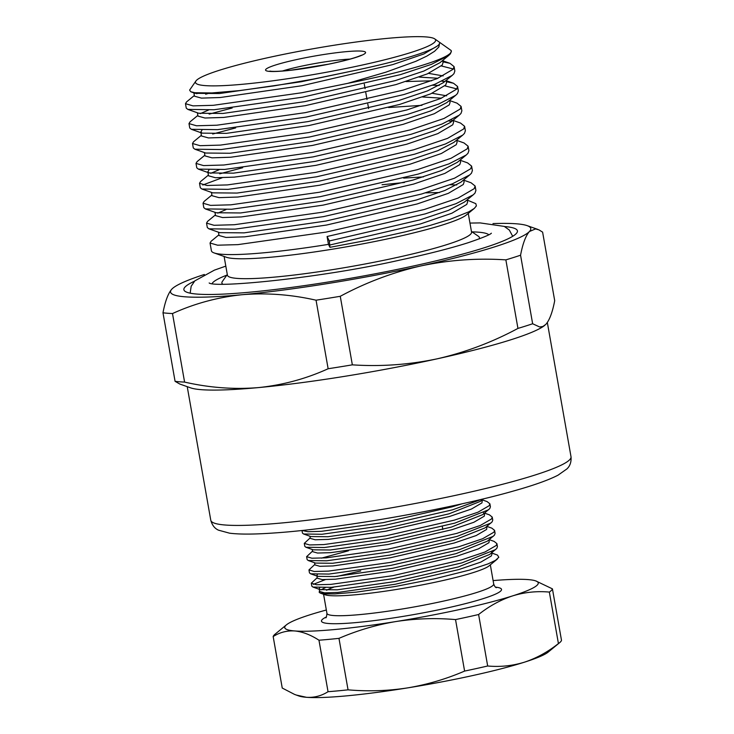 <?xml version="1.0" encoding="UTF-8"?>
<svg xmlns="http://www.w3.org/2000/svg" width="734" height="734" viewBox="0 0 734 734"><rect width="100%" height="100%" fill="white"/><g stroke="black" fill="none" stroke-linecap="round" stroke-linejoin="round"><path stroke-width="1.1" d="M326.336 610.009A128.698 13.451 -10 0 0 310.298 614.688A128.698 13.451 -10 0 0 286.434 624.845A128.698 13.451 -10 0 0 294.756 630.956C287.003 630.478 279.81 632.341 273.167 636.552A141.836 14.827 170 0 1 274.975 634.268L286.434 624.845M338.97 638.36A141.836 14.827 170 0 1 318.969 640.213C310.62 634.809 302.546 631.717 294.756 630.956A128.698 13.451 -10 0 0 395.938 621.542C376.34 624.827 357.348 630.433 338.97 638.36L348.054 689.841C368.129 691.575 387.992 690.923 407.636 687.886C427.454 684.538 446.437 678.941 464.604 671.078A141.836 14.827 -10 0 0 487.679 665.995L478.605 614.514A141.836 14.827 170 0 1 455.53 619.588C435.666 617.854 415.811 618.505 395.938 621.542A128.698 13.451 -10 0 0 512.671 595.87C500.68 599.825 489.321 606.036 478.605 614.514M535.692 580.888L552.427 588.861A141.836 14.827 170 0 1 549.353 592.081C536.912 590.943 524.691 592.2 512.671 595.87A128.698 13.451 -10 0 0 535.692 580.888A128.698 13.451 -10 0 0 528.214 579.603A128.698 13.451 -10 0 0 493.11 580.594M318.969 640.213L328.043 691.703A141.836 14.827 -10 0 0 348.054 689.841M296.215 695.034L306.454 697.3A128.698 13.451 -10 0 1 298.977 696.006L294.563 694.419L282.241 688.042L273.167 636.552M487.679 665.995C500.12 667.133 512.35 665.876 524.37 662.206A128.698 13.451 -10 0 1 407.636 687.886A128.698 13.451 -10 0 1 306.454 697.3C314.207 697.777 321.409 695.915 328.043 691.703M455.53 619.588L464.604 671.078M549.353 592.081L558.427 643.562A141.836 14.827 -10 0 0 559.693 642.635A141.836 14.827 -10 0 0 561.501 640.351L552.427 588.861M559.693 642.635L548.234 652.058A128.698 13.451 -10 0 1 524.37 662.206C536.361 658.26 547.711 652.04 558.427 643.562M319.556 591.008L319.143 592.154L320.024 592.971L325.29 593.916L334.952 593.916L356.485 592.118L395.112 586.521L434.344 578.878L469.466 570.089L488.073 563.877L495.597 560.281L498.799 557.317L497.533 555.106L491.679 552.968M317.207 577.686L311.299 583.191L316.574 584.75L330.795 584.392L392.699 575.685L461.31 559.959L484.981 552.005L496.276 545.454L496.909 543.628L497.432 546.582L496.79 548.408L489.697 554.445L458.401 566.896L394.718 581.612L337.255 589.815L320.18 589.622L319.162 588.806L319.712 587.787M320.987 589.842L323.676 588.475A88.062 9.203 170 0 1 325.281 587.686M491.908 554.243L491.312 555.959L480.834 562.106L458.869 569.547L395.186 584.264L337.723 592.466L324.52 592.852L319.629 591.457L319.253 589.292M302.096 530.453L307.95 531.71L321.437 531.315L383.341 522.608L451.951 506.882L462.438 503.698M310.188 537.884L304.28 543.389L309.555 544.94L323.777 544.582L385.68 535.875L454.291 520.158L477.962 512.204L489.257 505.653L489.89 503.818L487.11 501.588L482.321 499.9M312.528 551.151L306.619 556.656L311.895 558.216L326.116 557.849L388.02 549.151L456.631 533.425L480.302 525.471L491.596 518.92L492.23 517.085L489.45 514.855L484.66 513.167M314.868 564.418L308.959 569.923L314.235 571.483L328.456 571.116L390.36 562.418L458.97 546.692L482.642 538.738L493.936 532.187L494.569 530.352L491.789 528.122L487 526.434M496.909 543.628L494.129 541.398L489.339 539.701M489.312 539.563L488.972 542.692L478.495 548.83L456.53 556.28L392.846 570.997L335.383 579.199L322.189 579.585L317.29 578.19L316.914 576.025M486.972 526.296L486.633 529.425L476.155 535.563L454.19 543.013L390.506 557.73L333.043 565.932L319.85 566.309L314.95 564.923L314.574 562.749M483.522 512.873L484.036 513.213M484.633 513.029L484.293 516.158L473.815 522.296L451.85 529.746L388.167 544.463L330.704 552.665L317.51 553.041L312.611 551.647L312.234 549.482M482.293 499.762L481.954 502.882L471.476 509.029L449.511 516.47L385.827 531.196L328.364 539.389L315.17 539.774L310.271 538.38L309.895 536.215M483.422 498.836L480.339 501.368L449.043 513.818L385.359 528.535L327.896 536.737L310.821 536.545L303.601 533.994L302.454 533.077L301.995 530.462M489.89 503.818L490.413 506.772L489.771 508.607L482.678 514.635L451.382 527.085L387.699 541.811L330.236 550.005L313.161 549.812L305.94 547.261L304.793 546.344L304.28 543.389M492.23 517.085L492.753 520.039L492.11 521.874L485.018 527.911L453.722 540.352L390.038 555.078L332.575 563.281L315.501 563.079L308.28 560.528L307.133 559.611L306.619 556.656M321.455 558.134L348.466 550.794M494.569 530.352L495.092 533.306L494.45 535.141L487.358 541.178L456.062 553.629L392.378 568.345L334.915 576.548L317.84 576.346L316.822 575.539L317.372 574.52M495.606 549.573L461.833 562.914L393.222 578.64L331.318 587.347L312.959 587.062L311.812 586.145L311.299 583.191M313.308 584.356L325.281 579.649M337.099 576.374L360.724 570.96M493.266 536.306L459.493 549.647L390.883 565.373L328.979 574.071L310.62 573.795L309.473 572.878L308.959 569.923M490.927 523.039L457.154 536.38L388.543 552.106L326.639 560.804L308.28 560.528M488.587 509.772L454.814 523.113L386.203 538.829L324.3 547.536L305.94 547.261M482.027 499.175L452.474 509.836L383.864 525.562L321.96 534.269L303.601 533.994M497.368 559.051L489.083 565.868A84.676 8.854 170 0 1 396.58 589.439A84.676 8.854 170 0 1 325.098 594.788L320.501 593.164M326.593 590.264A84.676 8.854 170 0 1 333.704 587.163M451.327 51.059L450.428 53.766L448.694 55.49L431.445 64.344L400.507 74.602L302.509 97.191L214.099 109.742L187.849 109.403L186.262 108.127L185.482 103.696L193.014 105.87L213.319 105.311L301.729 92.759L347.788 83.337A135.478 14.157 170 0 0 450.337 53.206A135.478 14.157 170 0 0 451.318 51.004A135.478 14.157 170 0 0 451.126 50.49L434.739 38.893A121.927 12.744 -10 0 0 313.345 48.71A121.927 12.744 -10 0 0 195.914 80.997A121.927 12.744 -10 0 0 302.986 76.327A121.927 12.744 -10 0 0 434.748 42.067A121.927 12.744 -10 0 0 434.739 38.893M194.354 95.503L186.537 101.934L185.482 103.696M214.089 252.918L226.347 257.249A123.963 12.955 -10 0 0 348.228 246.514A123.963 12.955 -10 0 0 466.42 214.915L474.329 208.401L468.833 211.814L450.318 219.237L430.252 225.375L405.874 231.733L368.918 239.99L329.951 247.321L328.465 244.367A135.478 14.157 170 0 1 214.089 252.918A135.478 14.157 170 0 1 211.41 250.771L210.043 243.018L217.576 245.193L237.88 244.633L326.3 232.072L424.298 209.493L458.089 198.07L474.219 188.656L475.127 186.014L471.072 182.775L463.778 180.197M467.292 200.098L475.834 203.657L476.384 205.905L474.329 208.401M195.914 80.997L189.62 90.089L190.702 91.704L194.877 92.741L211.97 92.943L239.238 90.621L274.048 85.878L312.923 79.18L352.063 71.042A125.312 13.102 -10 0 0 438.648 44.857A125.312 13.102 -10 0 0 439.565 43.26L438.877 46.967L434.574 51.288L426.885 56.078L415.93 61.28L385.809 72.198L347.788 83.337M184.592 382.093C209.465 387.763 234.1 389.598 258.506 387.589A182.894 19.121 -10 0 1 190.537 387.827L179.812 384.047L175.077 381.331A204.41 21.369 -10 0 0 184.592 382.093L172.499 313.546A204.41 21.369 170 0 1 162.985 312.794L175.077 381.331M162.985 312.794C165.196 301.206 168.159 293.306 171.875 289.086L172.949 288.095A182.894 19.121 -10 0 0 171.875 289.086A182.894 19.121 -10 0 0 242.128 294.71C217.769 297.242 194.556 303.518 172.499 313.546M532.645 323.758L520.562 255.212A204.41 21.369 170 0 1 505.864 259.873L517.947 328.41A204.41 21.369 -10 0 0 532.645 323.758L539.664 326.979L542.876 326.483L545.821 324.382C549.491 320.263 552.454 312.363 554.702 300.683L542.61 232.137L538.976 229.88L535.554 228.907L529.443 231.504C525.727 235.724 522.764 243.624 520.562 255.212M352.348 364.844L340.264 296.297A204.41 21.369 170 0 1 316.051 300.197L328.135 368.743A204.41 21.369 -10 0 0 352.348 364.844C380.827 366.743 409.141 364.725 437.29 358.798C465.411 352.338 492.294 342.209 517.947 328.41M505.864 259.873C477.384 257.973 449.07 259.992 420.912 265.919C392.8 272.378 365.917 282.498 340.264 296.297M544.83 325.3A182.894 19.121 -10 0 1 544.738 325.373A182.894 19.121 -10 0 1 437.29 358.798A182.894 19.121 -10 0 1 258.506 387.589C282.874 385.056 306.087 378.772 328.135 368.743M316.051 300.197C291.178 294.527 266.543 292.692 242.128 294.71A182.894 19.121 -10 0 0 420.912 265.919A182.894 19.121 -10 0 0 529.443 231.504A182.894 19.121 -10 0 0 527.159 225.641A182.894 19.121 -10 0 0 492.982 223.586M204.346 274.479A182.894 19.121 -10 0 0 172.949 288.095M504.533 226.531A169.343 17.699 170 0 1 517.452 231.393A169.343 17.699 170 0 1 516.195 233.641A169.343 17.699 170 0 1 344.292 279.36A169.343 17.699 170 0 1 184.032 290.178A169.343 17.699 170 0 1 185.115 286.948A169.343 17.699 170 0 1 194.51 281.195M212.117 283.563A140.891 14.726 170 0 1 212.924 282.471A140.891 14.726 170 0 1 226.861 275.122M472.054 231.88A140.891 14.726 170 0 1 488.798 234.779M224.109 256.45L227.412 275.186A123.963 12.955 -10 0 0 343.108 267.91A123.963 12.955 -10 0 0 470.659 234.146A123.963 12.955 -10 0 0 471.558 232.137L468.264 213.401M222.705 284.168A130.735 13.662 170 0 1 222.374 281.452L227.292 274.516M471.448 231.458L478.44 236.302A130.735 13.662 170 0 1 479.054 238.963M329.951 247.321L329.318 240.972L327.08 236.504L328.465 244.367M441.418 65.968L453.328 69.005M454.071 66.601L454.851 71.033L453.942 73.666L452.199 75.391L434.959 84.245L404.021 94.512L306.023 117.091L217.613 129.643L191.354 129.303L189.767 128.037L188.987 123.606L196.519 125.771L216.824 125.211L305.243 112.66L403.241 90.08L437.033 78.657L453.162 69.235L454.071 66.601L450.015 63.353L442.905 61.812M432.409 85.236L439.216 85.447M444.932 85.878L456.842 88.915M457.576 86.502L458.355 90.933L457.447 93.567L455.713 95.292L438.464 104.155L407.526 114.412L309.528 136.992L221.118 149.543L194.868 149.213L193.281 147.938L192.501 143.506L200.033 145.681L220.338 145.112L308.748 132.56L406.746 109.981L440.547 98.558L456.667 89.135L457.576 86.502L453.529 83.263L446.419 81.713M388.644 107.531L421.949 105.329M461.09 106.402L461.869 110.834L460.961 113.476L459.218 115.192L441.978 124.055L411.04 134.313L313.042 156.892L224.632 169.444L198.373 169.114L196.785 167.838L196.006 163.407L203.538 165.581L223.842 165.012L312.262 152.461L410.26 129.881L444.052 118.458L460.181 109.045L461.09 106.402L457.034 103.164L449.74 100.586M464.594 126.312L465.374 130.744L464.466 133.377L462.732 135.102L445.483 143.956L414.545 154.213L316.547 176.802L228.136 189.354L201.887 189.014L200.299 187.739L199.52 183.307L207.052 185.482L227.357 184.922L315.767 172.371L413.765 149.782L447.566 138.368L463.686 128.945L464.594 126.312L460.548 123.064L453.254 120.486M202.749 185.014L222.099 177.784M468.108 146.213L468.888 150.644L467.98 153.278L466.237 155.002L448.997 163.856L418.059 174.123L320.061 196.703L231.65 209.254L205.392 208.924L203.804 207.649L203.024 203.217L210.557 205.382L230.861 204.823L319.281 192.271L417.279 169.692L451.071 158.269L467.2 148.846L468.108 146.213L464.053 142.965L456.759 140.387M471.613 166.113L472.393 170.545L471.485 173.178L469.751 174.903L452.502 183.766L421.564 194.024L323.566 216.603L235.155 229.155L208.906 228.825L207.318 227.549L206.538 223.118L214.071 225.292L234.375 224.723L322.786 212.172L420.784 189.592L454.585 178.169L470.705 168.747L471.613 166.113L467.567 162.875L460.273 160.287M449.96 184.757L456.759 184.959M475.127 186.014L475.907 190.445L474.999 193.088L473.256 194.804L456.016 203.667L425.078 213.924L327.08 236.504M473.256 194.804L464.393 202.107L448.428 210.364L419.931 219.897L329.318 240.972M469.751 174.903L460.879 182.206L444.923 190.464L416.426 199.987L325.813 221.062L244.064 232.862L219.732 232.65L208.906 228.825M425.592 192.849L439.528 192.519M466.237 155.002L457.374 162.306L441.409 170.563L412.912 180.087L322.299 201.162L240.55 212.961L216.218 212.75L205.392 208.924M462.732 135.102L453.86 142.405L437.904 150.653L409.407 160.186L318.795 181.261L237.045 193.06L212.713 192.849L201.887 189.014M452.043 120.816L450.355 122.495L434.39 130.753L405.893 140.286L315.281 161.361L233.531 173.151L209.199 172.94L207.805 171.82L208.915 170.132M455.713 95.292L446.841 102.595L430.886 110.852L402.388 120.376L311.776 141.451L230.026 153.25L205.694 153.039L194.868 149.213M452.199 75.391L443.336 82.694L427.372 90.943L398.874 100.475L308.262 121.55L226.512 133.349L202.18 133.138L200.786 132.019L201.896 130.322M432.069 93.264L446.667 95.815M448.694 55.49L439.822 62.785L423.867 71.042L395.369 80.575L304.757 101.65L223.008 113.449L198.675 113.238L187.849 109.403M428.564 73.363L443.152 75.914M352.063 71.042L301.243 81.749L219.494 93.539L195.161 93.328L191.418 92.007M218.915 234.825L211.144 241.22L210.043 243.018M404.471 182.482L382.047 184.757M215.411 214.924L207.594 221.356L206.538 223.118M211.897 195.015L204.089 201.446L203.024 203.217M242.688 167.719L219.705 173.83M208.392 175.114L200.575 181.546L199.52 183.307M451.63 121.303L449.043 121.055M204.878 155.213L197.107 161.608L196.006 163.407M235.669 127.918L212.686 134.028M201.373 135.313L193.556 141.745L192.501 143.506M444.611 81.492L442.024 81.245M431.629 80.804L406.003 81.547M232.164 108.008L209.172 114.119M197.859 115.403L190.051 121.835L188.987 123.606M209.713 93.035L205.667 94.218M439.565 43.26L438.703 45.187L423.812 53.995L392.562 64.647L301.949 85.722L220.2 97.521L201.428 98.117L194.473 96.191L193.84 92.585M196.721 93.723L198.015 93.025M442.666 60.454L443.052 62.619L442.217 65.087L427.316 73.895L396.066 84.557L305.454 105.632L223.705 117.431L204.933 118.018L197.978 116.091L197.4 112.779M200.235 113.632L208.41 110.109M419.178 77.079L437.959 78.263M446.171 80.355L446.556 82.52L445.721 84.997L430.83 93.796L399.58 104.457L308.968 125.532L227.219 137.331L208.447 137.928L201.492 135.992L200.786 132.019M422.683 96.989L441.473 98.172M449.685 100.255L450.07 102.43L449.236 104.898L434.335 113.706L403.085 124.358L312.473 145.433L230.724 157.232L211.952 157.828L204.997 155.902L204.419 152.589M451.373 119.945L452.272 120.495M453.19 120.156L453.575 122.33L452.74 124.798L437.849 133.606L406.599 144.259L315.987 165.333L234.238 177.133L215.466 177.729L208.511 175.802L207.805 171.82M210.759 173.334L218.943 169.82M456.704 140.066L457.089 142.231L456.254 144.699L441.354 153.507L410.104 164.168L319.492 185.243L237.743 197.042L218.971 197.639L212.016 195.703L211.438 192.391M460.209 159.966L460.594 162.131L459.759 164.609L444.868 173.407L413.618 184.069L323.006 205.144L241.257 216.943L222.485 217.539L215.53 215.603L214.943 212.3M217.778 213.144L225.962 209.621M403.663 178.105L423.435 176.894M463.723 179.867L464.108 182.041L463.273 184.509L448.373 193.317L417.123 203.969L326.511 225.044L244.761 236.843L225.989 237.44L219.035 235.513L218.457 232.201M467.228 199.767L467.613 201.942L466.778 204.41L451.887 213.218L420.637 223.879L330.025 244.954M495.459 587.127A91.447 9.56 170 0 1 413.141 614.688A91.447 9.56 170 0 1 326.373 616.945M323.566 594.246L326.933 613.349A84.676 8.854 -10 0 0 411.857 607.357A84.676 8.854 -10 0 0 493.698 583.943C494.432 586.099 495.303 587.356 496.331 587.714M349.999 59.096A44.031 4.606 -10 0 0 282.462 71.005M571.015 456.759C571.437 461.925 570.079 465.98 566.923 468.916L558.079 475.155C548.849 479.935 534.49 485.082 515.011 490.587C452.575 508.69 337.695 528.875 273.553 533.012C254.294 534.38 239.633 534.444 229.577 533.187L218.548 530.187C214.759 528.553 212.172 525.25 210.786 520.278A182.894 19.121 -10 0 0 381.487 509.534A182.894 19.121 -10 0 0 569.685 459.723A182.894 19.121 -10 0 0 571.015 456.759L547.335 322.492M365.22 53.27A50.802 5.312 170 0 1 285.416 70.822A50.802 5.312 170 0 1 296.041 59.702A50.802 5.312 170 0 1 365.22 53.27M491.541 552.17L491.899 554.234M442.308 526.526L442.831 529.471M317.84 576.346L310.62 573.795M320.18 589.622L312.959 587.062M490.33 564.841L493.698 583.943M325.749 617.789C326.245 618.046 326.639 616.56 326.933 613.349M368.606 108.549L367.807 104.008M367.028 99.576L365.798 92.631M365.101 88.649L364.293 84.107M527.159 225.641L537.875 229.421M210.786 520.278L187.225 386.662M191.354 129.303L202.18 133.138M459.218 115.192L450.355 122.495M198.373 169.114L209.199 172.94M453.529 83.263L446.235 80.676M450.015 63.353L442.721 60.775M361.495 55.224L359.256 56.105C353.026 58.527 342.723 61.234 328.355 64.207L291.114 70.18C281.737 71.198 275.158 71.574 271.378 71.299L269.864 71.106M512.708 236.293L509.323 230.054L504.286 226.411L480.183 222.916L469.962 223.072M225.806 266.121L214.42 270.13L194.822 280.874L191.17 286.251L190.161 293.169M491.202 233.384L491.367 233.219C490.229 234.641 482.532 237.798 468.274 242.679C450.474 248.358 427.316 254.239 398.791 260.331C320.483 278.103 215.245 288.15 209.162 282.975L209.19 282.994"/></g></svg>
